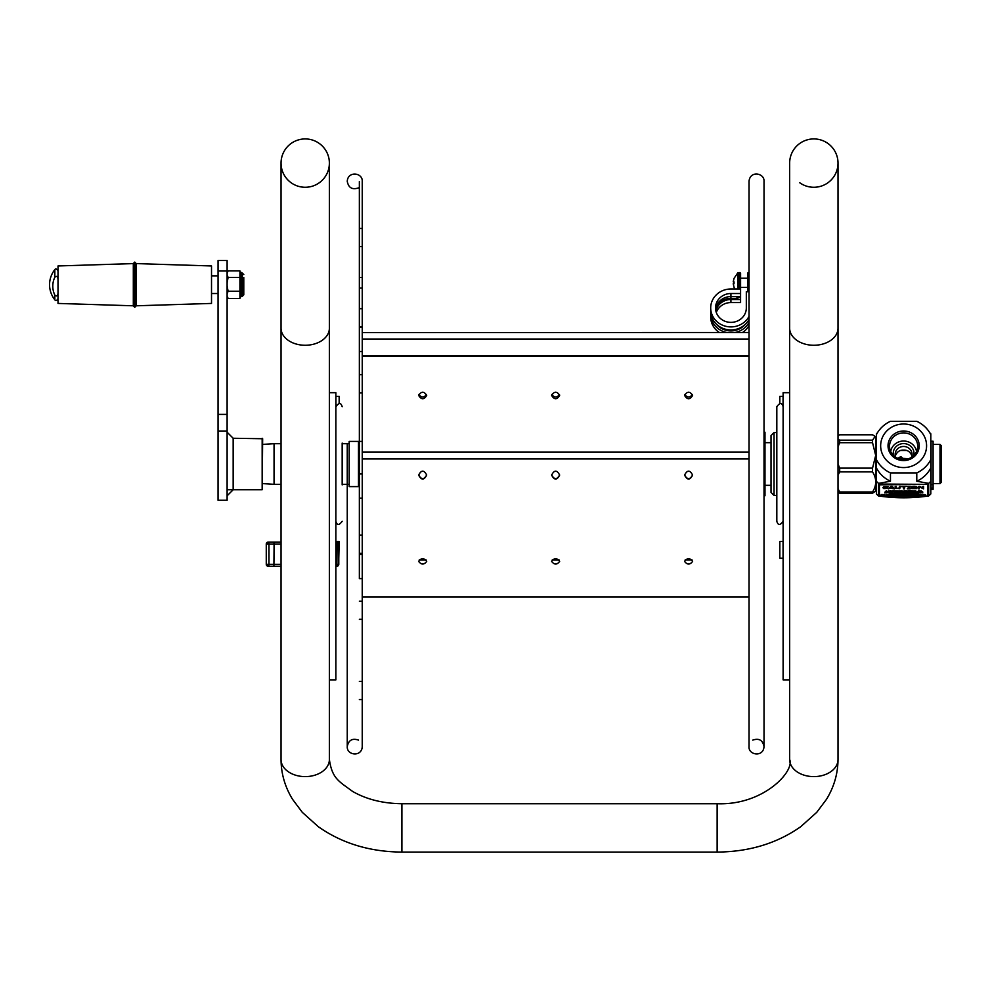 <?xml version="1.0" encoding="UTF-8"?>
<svg xmlns="http://www.w3.org/2000/svg" width="991" height="991" viewBox="0 0 991 991"><rect width="100%" height="100%" fill="white"/><g stroke="black" fill="none" stroke-linecap="round" stroke-linejoin="round"><path stroke-width="1.49" d="M789.616 679.863L789.616 392.684L783.113 392.684L783.113 679.863L789.616 679.863M335.887 679.863L335.887 392.684L329.384 392.684L329.384 679.863L335.887 679.863M818.64 186.791L820.635 186.308A24.18 24.18 0 0 0 820.635 139.904L820.114 139.756A24.18 24.18 0 0 0 807.554 139.756M809.028 139.409L807.033 139.904A24.18 24.18 0 0 0 789.654 163.106A24.18 24.18 0 0 1 813.834 138.926A24.18 24.18 0 0 1 838.014 163.106L838.014 759.515C837.903 773.674 834.063 786.941 826.482 799.328L816.72 812.36L800.74 826.692C776.994 843.391 749.122 851.851 717.137 852.074L401.9 852.074L401.9 803.726L717.137 803.726L717.137 852.074M809.028 186.791L807.033 186.308A24.18 24.18 0 0 1 799.749 182.753M311.484 139.756L312.004 139.904A24.18 24.18 0 0 1 312.004 186.308A24.18 24.18 0 0 0 312.004 139.904A24.18 24.18 0 0 1 329.384 163.106A24.18 24.18 0 0 0 305.203 138.926A24.18 24.18 0 0 0 281.035 163.106A24.18 24.18 0 0 1 298.415 139.904A24.18 24.18 0 0 0 298.415 186.308A24.18 24.18 0 0 1 298.415 139.904A24.18 24.18 0 0 0 281.035 163.106L281.035 328.182A24.18 17.095 180 0 0 305.203 345.264A24.18 17.095 180 0 0 329.384 328.182L329.384 163.106A24.18 24.18 0 0 0 298.935 139.756A24.18 24.18 0 0 1 311.484 139.756A24.18 24.18 0 0 0 298.935 139.756A24.18 24.18 0 0 1 310.01 139.409M298.935 186.444A24.18 24.18 0 0 0 311.484 186.444A24.18 24.18 0 0 1 298.935 186.444M300.397 139.409L298.415 139.904M764.024 746.595C763.367 757.595 748.242 755.092 749.035 746.595L749.035 181.403C749.939 170.217 764.68 173.004 764.024 181.403L764.024 746.595C762.736 740.166 758.995 738.01 752.776 740.104M749.035 355.682L362.248 355.682L362.248 181.403L362.248 746.595L362.248 473.983L359.349 473.983L359.349 498.151L362.248 498.151M362.248 458.957L749.035 458.957L362.248 458.957L362.248 355.682M358.494 441.404L358.494 486.606M359.349 498.151L359.349 578.608L362.248 578.608M359.349 578.608L359.349 181.539L359.349 351.508L362.248 351.508M359.349 351.508L359.349 392.845L362.248 392.845M359.349 441.404L359.349 392.845M551.789 394.505C554.353 397.775 556.917 397.775 559.494 394.505M684.756 394.505C687.308 397.775 689.872 397.775 692.449 394.505M418.834 394.505C421.398 397.775 423.962 397.775 426.539 394.505M418.673 395.446C421.348 391.135 424.024 391.135 426.687 395.459C424.012 399.819 421.336 399.807 418.673 395.446M684.583 395.446C687.271 391.135 689.947 391.135 692.61 395.459C689.934 399.819 687.258 399.807 684.583 395.446M551.628 395.446C554.303 391.135 556.979 391.135 559.642 395.446C556.979 399.819 554.303 399.807 551.628 395.446M418.673 561.401C421.348 557.76 424.024 557.772 426.687 561.401C424.012 564.92 421.336 564.92 418.673 561.401M684.583 561.401C687.258 557.772 689.934 557.772 692.61 561.389C689.947 564.932 687.271 564.932 684.583 561.401M551.628 475.098C554.316 469.845 556.979 469.845 559.642 475.11C556.979 480.325 554.303 480.325 551.628 475.098M684.583 475.098C687.271 469.845 689.947 469.845 692.61 475.11C689.934 480.325 687.258 480.325 684.583 475.098M418.673 475.098C421.336 469.858 424.012 469.845 426.687 475.085C424.024 480.325 421.348 480.338 418.673 475.098M551.628 561.401C554.316 557.76 556.979 557.772 559.642 561.401C556.979 564.932 554.303 564.92 551.628 561.401M552.136 560.051L559.159 560.051M418.673 474.937C421.348 479.855 424.024 479.855 426.687 474.924M684.583 474.937C687.258 479.842 689.934 479.842 692.598 474.949M551.628 474.937C554.303 479.842 556.979 479.842 559.642 474.949M685.091 560.039L692.114 560.039M419.168 560.051L426.192 560.051M362.248 452.007L749.035 452.032L362.248 452.007M749.035 356.017L362.248 356.017M749.035 332.493L362.248 332.58M262.652 444.389L274.049 443.695L274.049 484.314L262.652 483.608M771.023 442.556L771.023 485.441M776.82 463.999L776.82 406.706L776.82 521.291L776.82 495.426L774.045 495.426L774.045 432.572L771.023 435.594L771.023 492.403L774.045 495.426M342.168 484.909L342.168 443.088M779.83 558.23L779.83 541.408L783.063 541.408L783.063 558.23L779.83 558.23M779.83 403.572L779.83 396.363L783.063 396.363L783.063 406.174M335.937 542.089L335.937 541.408L339.157 541.408L338.786 558.23M335.937 406.174L335.937 396.363L339.157 396.363L339.157 403.572M362.248 463.999L362.248 441.404L349.191 441.404L349.191 486.606L359.349 486.606M764.024 432.212L764.978 432.212L764.978 495.797L764.024 495.797M335.887 544.022L337.039 544.022L336.853 542.089A1.932 1.932 -90 0 1 338.786 544.022L338.786 544.022A1.932 1.932 0 0 0 336.853 542.089L335.887 542.089M281.035 542.089L268.202 542.089A1.932 1.932 90 0 0 266.269 544.022L266.269 564.325A1.932 1.932 90 0 0 268.202 566.257L281.035 566.257M273.318 566.257L268.784 566.257A1.932 1.895 -90 0 1 266.876 564.325L268.97 564.325L268.784 566.257M897.004 458.04L908.71 458.697M897.735 458.375L900.831 456.603L902.107 457.669L901.748 459.477M900.831 456.603L900.831 459.341M876.416 481.353A36.989 35.081 0 0 0 878.546 483.373L878.546 495.958A36.989 35.081 180 0 1 876.416 493.939L876.416 434.615A30.213 28.665 180 0 1 890.451 421.311L916.786 421.311A30.213 28.665 180 0 1 930.809 434.615L930.809 459.613A30.213 28.665 180 0 1 916.786 472.905L890.451 472.905A30.213 28.665 180 0 1 882.25 467.38A30.213 28.665 180 0 1 876.416 459.613L876.416 444.426L875.697 443.695M875.697 484.314L876.416 482.58M872.538 440.153L872.538 442.692L839.687 442.692L839.687 440.153L872.538 440.153L875.127 436.374L875.697 436.932L875.697 491.065L872.538 493.208L839.687 493.208L838.014 492.329M838.014 488.699L839.687 491.994L872.538 491.994C876.762 485.293 876.762 478.591 872.538 471.902L839.687 471.902L838.014 475.185M839.687 471.902L839.687 468.136L872.538 468.136L872.538 471.902M839.687 442.692L838.014 446.854M875.127 436.374L872.538 434.789L839.687 434.789L838.014 435.668M838.014 439.273L839.687 440.153M839.687 493.208L839.687 491.994M838.014 463.974L839.687 468.136M872.538 468.136L875.685 455.426L872.538 442.692M872.538 491.994L872.538 493.208M940.001 483.583L941.45 482.134L941.45 445.876L940.001 444.426L940.001 483.583L933.088 483.583M933.088 489.207L933.088 441.23L931.057 441.23L931.057 489.207L931.057 488.08L933.088 488.08L933.088 489.207M877.444 432.782A36.989 35.081 0 0 0 876.416 433.798L876.416 444.426M930.809 493.939A36.989 35.081 180 0 1 928.691 495.958L928.691 483.373A36.989 35.081 0 0 0 930.809 481.353L930.809 493.939M930.809 434.615L930.809 433.798A36.989 35.081 0 0 0 929.781 432.782M878.546 495.958C895.257 498.399 911.968 498.399 928.691 495.958M876.416 467.925A30.213 28.665 0 0 0 890.451 481.23L878.546 483.373M928.691 483.373L916.786 481.23L916.786 472.905M916.786 481.23A30.213 28.665 0 0 0 930.809 467.925L930.809 481.353M930.809 442.94L930.809 467.925M919.859 430.379A22.966 21.79 0 0 0 887.379 430.379A22.966 21.79 0 0 0 887.379 461.187A22.966 21.79 0 0 0 919.859 461.187A22.966 21.79 0 0 0 919.859 430.379M903.619 460.58A15.596 14.791 0 0 0 917.121 438.394A15.596 14.791 0 0 0 890.116 438.394A15.596 14.791 0 0 0 903.619 460.58M903.619 432.894A14.085 13.354 180 0 1 917.579 447.994A14.085 13.354 180 0 1 903.619 459.601A14.085 13.354 180 0 1 889.658 447.994A14.085 13.354 180 0 1 903.619 432.894M911.943 455.91C910.283 451.859 907.508 449.914 903.619 450.075C899.729 449.914 896.954 451.859 895.294 455.91M895.678 457.272A8.461 8.027 180 0 1 903.619 446.47A8.461 8.027 180 0 1 911.559 457.272M916.551 451.524A13.081 12.412 0 0 0 903.619 441.032A13.081 12.412 0 0 0 890.686 451.524M913.789 455.476A10.393 9.86 0 0 0 903.619 443.584A10.393 9.86 0 0 0 893.448 455.476M890.451 472.905L890.451 481.23M886.511 490.917L885.297 491.685L887.329 491.685L886.511 490.681L887.329 491.685M886.685 491.375L885.929 491.375L886.685 491.375M888.915 491.226L890.042 491.003L888.593 490.917L888.593 491.685L889.992 491.313L888.915 491.003M890.327 490.917L890.327 491.685L891.727 491.685L890.649 491.586L890.649 490.681M893.498 490.917L891.987 490.917L891.987 491.685L893.498 491.685L892.309 491.586L893.498 490.78L892.309 490.917M894.563 491.375L895.517 491.685L894.762 491.288L895.517 490.917L893.634 490.917L894.39 491.301L893.622 491.685L894.563 491.375M895.678 491.598L896.62 491.685L896.62 490.917L895.678 491.598L895.988 490.991M897.338 491.078L898.131 491.189M897.338 491.313L898.143 491.561M897.71 491.685L898.54 491.09L897.016 490.917L897.71 491.685M898.973 490.917L898.973 491.685L900.373 491.685L899.295 490.917M902.144 490.917L900.633 490.917L900.633 491.685L902.144 491.685L900.955 491.586L902.144 490.78L900.955 490.917M903.396 491.301L905.229 491.635L903.73 491.301L905.229 490.966L903.396 491.301L904.907 490.694L903.73 491.065L904.907 491.437M918.323 491.065L919.784 491.065L918.521 490.842M919.053 491.61L918.521 491.065L919.784 491.301L919.053 491.61M919.834 491.598L917.988 491.301L919.834 491.598M920.8 491.003L921.655 491.127L920.8 490.917M921.159 491.375L922.348 491.685L921.159 491.375M886.635 492.279L886.635 492.936L886.957 492.18L884.876 492.18L884.876 492.936L886.635 492.713M887.416 492.651L888.927 492.886L889.162 492.18L887.416 492.651M889.509 492.762L891.058 492.217L889.509 492.762M891.231 492.267L892.358 492.936L893.176 492.18L891.231 492.267M894.774 492.341L895.567 492.44M894.774 492.577L895.591 492.589M895.146 492.936L895.975 492.354L894.452 492.18L895.146 492.936M897.933 492.18L896.409 492.18L896.409 492.936L897.933 492.936L896.731 492.849L897.933 491.945L896.409 492.18M899.283 492.651L900.807 492.886L901.042 492.18L899.283 492.651M901.376 492.762L903.024 492.725L901.376 492.762M904.857 492.18L903.346 492.18L903.346 492.936L904.857 492.936L903.668 492.849L904.857 491.945L903.346 492.18M908.834 492.267L909.577 492.279L908.834 492.49M906.926 493.89L907.942 493.592M907.595 493.828L906.691 493.976M906.926 494.199L908.276 493.815L906.369 493.431L906.926 494.199M906.691 493.518L907.595 494.063M909.565 494.125L910.506 494.199L910.506 493.431L909.565 494.125L909.874 493.518M911.2 493.543L912.624 494.199L912.624 493.431L911.2 493.976M913.12 493.431L913.12 494.199L914.52 494.199L913.442 494.113L913.442 493.208M916.279 493.431L914.767 493.431L914.767 494.199L916.279 494.199L915.089 494.113L916.279 493.431M916.39 493.53L917.517 494.199L918.335 493.431L916.39 493.53M892.16 494.559L891.516 495.463L893.387 495.463L892.135 494.695M891.838 494.782L892.557 495.029M894.216 494.559L893.572 495.463L897.4 495.463L894.204 494.695M896.756 495.166L896.013 495.166L896.756 495.166M897.933 494.806L899.37 495.463L899.37 494.695L897.933 495.227M899.605 494.782L902.665 495.463L903.482 494.695L899.605 494.782M906.492 495.463L907.459 494.695L906.654 495.339L904.548 494.695L906.492 495.463M907.657 495.389L908.586 494.695L907.657 495.389M908.982 494.695L908.982 495.463L910.382 495.463L909.304 495.376L909.304 494.472M910.642 494.695L910.642 495.463L912.042 495.463L910.964 495.376L910.964 494.472M914.383 494.757L913.652 494.695M913.652 494.782L914.396 494.806L913.652 495.005M914.024 495.463L914.854 494.868L913.33 494.695L914.024 495.463M914.631 495.227L913.652 495.376L914.631 495.227M915.288 494.695L916.799 494.472L915.288 494.695L915.288 495.463L916.799 495.463L915.61 495.376L916.799 494.559L915.61 494.695M918.768 495.463L919.945 494.695L918.954 495.327L917.939 494.695L918.768 495.463M922.695 486.544L923.587 486.321L922.695 486.544L922.695 488.365L918.397 486.544L918.397 488.848L919.301 488.848L919.301 486.866L919.301 488.613M887.54 488.501L883.885 487.696L888.382 486.705L883.786 486.829L882.87 487.696L883.786 488.588L888.382 488.328M883.885 487.473L887.54 488.278M882.87 487.696L883.786 486.593L888.382 486.705M890.934 486.544L888.493 488.848L890.129 488.204L894.576 488.848L890.934 486.321L892.123 486.321L894.576 488.848M888.493 488.848L890.934 486.321M899.456 486.544L899.147 488.439L896.446 488.439L896.137 486.544L895.17 486.544L895.17 487.981L899.729 488.674L900.423 486.544L899.456 486.321L900.423 486.321M896.137 486.321L895.17 486.544M896.137 487.745L897.796 488.402L899.456 487.758M903.495 488.613L903.495 486.816L903.495 488.848L904.461 488.848L904.461 486.816L904.461 488.613M907.347 488.613L908.264 488.377L908.264 486.779L908.264 488.613L907.347 488.848L910.147 488.848L909.23 488.613L909.23 486.779L909.23 488.377L910.147 488.613M911.943 487.461L914.136 488.402L916.341 487.461M911.943 487.696L914.136 486.767L916.341 487.696L914.136 488.625L911.943 487.696M916.477 488.575L917.344 487.696L916.477 486.804L911.807 486.804L910.927 487.696L911.794 488.575L916.477 488.575M910.927 487.696L911.807 486.581L914.136 486.271L916.477 486.581L917.344 487.696M879.438 484.822L927.787 484.364L880.404 484.054L879.438 484.364L879.438 495.686L880.404 495.995L926.82 495.995L927.787 495.686L927.787 484.822M927.787 495.227L927.787 484.364M907.347 486.544L910.147 486.321L908.264 486.779M901.054 486.544L906.889 486.321L901.054 486.544L903.495 486.816M918.397 486.544L919.772 486.321L922.695 488.142M925.681 494.856L923.773 494.472L925.681 494.856L924.095 495.227M920.329 495.141L921.11 494.447L922.175 494.843L921.11 495.252M918.186 494.695L919.698 494.695M915.61 495.091L916.799 495.376M913.33 494.695L914.966 495.227M914.718 495.166L913.913 495.227M910.964 495.141L912.042 495.376M909.304 495.141L910.382 495.376M904.733 494.695L907.273 494.695M900.423 494.695L903.148 494.645M901.884 494.658L900.745 494.695M898.094 494.472L899.06 495.066M893.572 494.695L894.588 494.893M894.935 495.029L896.595 494.472L897.165 495.227M891.516 494.695L892.519 494.893M889.261 495.463L890.079 494.472L891.281 495.463L890.475 494.695L889.261 495.463L891.281 495.463M886.511 494.695L889.051 494.695M884.046 494.472L884.938 494.905L884.046 494.472M881.222 494.559L882.783 494.559L882.002 495.252M917.517 493.295L918.335 493.295M917.195 493.431L918.335 493.208M915.089 493.592L916.204 493.592M915.089 493.828L916.279 494.113M913.442 493.877L914.52 494.113M910.902 493.431L912.327 493.815M906.369 493.431L907.781 493.27L906.926 493.976L907.781 493.989M905.576 493.431L904.151 493.431L905.576 493.815M901.897 494.199L902.702 493.208L903.916 494.199L903.098 493.431L901.897 494.199L903.916 494.199M899.456 493.431L899.456 494.199L900.856 494.199L899.778 494.113L899.778 493.208M899.778 493.877L900.856 494.113M899.023 493.53L897.92 493.828M897.92 493.53L899.11 493.53L897.92 493.295M895.604 493.431L897.115 493.431M894.588 493.976L895.207 494.125M891.355 493.431L893.894 493.431M890.191 493.989L889.571 493.555M889.423 493.642L890.711 493.815M922.435 492.18L921.296 492.713M922.435 492.713L921.457 492.143L922.435 492.552M919.14 492.18L920.651 491.945L919.14 492.18L919.14 492.936L920.651 492.936L919.462 492.713M917.27 492.18L918.781 491.945L917.27 492.18L917.27 492.936L918.781 492.936L917.592 492.713M914.259 492.18L916.985 491.945L916.18 492.812L914.074 492.18L914.693 492.936L916.985 492.18M912.079 492.18L912.897 492.267M910.469 492.18L911.98 491.945L910.469 492.18L910.469 492.936L911.98 492.936L910.791 492.713M908.512 492.18L910.147 492.477L908.512 492.18L908.512 492.936L910.147 492.7M909.899 492.651L908.834 492.713M905.762 491.945L907.124 492.329L905.539 492.713M903.668 492.564L904.857 492.626L903.668 492.713M902.045 492.49L903.024 492.725M902.801 492.651L901.376 492.663L902.69 492.515M901.401 492.378L902.925 492.217M900.807 492.663L899.518 492.663M899.605 492.428L900.72 492.428M896.731 492.564L897.933 492.626L896.731 492.713M894.452 492.18L895.975 492.118L894.774 492.713M891.231 492.18L893.176 492.18M889.522 492.378L891.058 492.106L889.856 492.143M890.178 492.49L891.144 492.725M890.934 492.651L889.509 492.663L890.81 492.515M890.513 492.391L889.683 492.292M888.927 492.663L887.651 492.663M887.738 492.428L888.84 492.428M884.876 492.18L886.957 492.18M920.478 490.917L921.481 491.263M921.457 491.263L920.8 491.288M918.273 491.363L919.053 490.669L920.119 491.301M914.383 491.065L915.56 491.437M915.127 491.462L914.049 491.065L915.139 490.756M913.752 491.003L912.637 490.917M912.637 491.301L913.838 491.363L912.637 491.214M911.534 490.917L910.395 490.917M910.556 490.681L911.534 491.288M909.317 490.917L908.177 490.793M908.338 490.681L909.317 491.288M905.687 490.768L907.236 491.363M900.955 491.078L902.058 491.003M900.955 491.301L902.144 491.586M900.633 490.917L902.144 490.78M899.295 491.363L900.373 491.586M897.016 490.917L898.54 491.09M894.006 490.879L895.17 490.855M893.411 491.003L892.309 491.214M892.309 491.301L893.498 491.586M891.987 490.917L893.498 490.78M890.649 491.363L891.727 491.586M889.992 491.003L888.915 491.078M885.297 491.685L886.511 490.681M909.23 486.779L910.147 486.544M904.461 486.816L906.889 486.321M892.631 487.944L890.389 487.944L891.504 486.866L892.631 487.944M890.624 487.708L892.395 487.708M919.301 486.866L923.587 488.848L923.587 486.321M923.773 494.695L923.773 495.463L925.681 495.079M920.329 495.376L922.175 495.079L920.329 495.376M887.143 495.327L886.326 494.695L886.933 495.463L889.237 494.695L887.143 495.104M883.737 495.153L884.938 494.905M880.937 495.079L883.068 495.079L881.222 494.782M897.598 493.431L897.598 494.199L899.11 494.113M896.372 494.075L895.356 493.431L896.186 494.199L897.363 493.431L896.372 493.84M893.287 494.075L891.169 493.431L891.789 494.199L893.287 493.852M889.398 493.927L890.562 493.791M890.166 494.125L889.423 493.803M921.296 492.279L922.732 492.936L922.732 491.945M919.462 492.564L920.565 492.564L919.462 492.477M917.592 492.564L918.707 492.564L917.592 492.477M910.791 492.564L911.893 492.564L910.791 492.477M907.124 492.329L905.762 492.18M905.217 492.18L905.217 492.936L907.124 492.564M915.139 491.61L914.594 491.065L915.882 490.966L914.049 491.301L915.139 491.375M910.395 491.016L911.831 491.685L911.831 490.681M908.177 491.016L909.614 491.685L909.614 490.681M905.39 491.301L907.236 491.598L905.687 491.003M925.346 495.079L924.095 494.782L925.346 495.079M924.095 494.782L924.975 494.732M924.975 494.596L924.095 494.695M921.841 495.079L920.379 495.079L921.841 495.079M921.642 494.62L920.379 494.843L921.642 494.732M890.636 495.166L889.893 495.166L890.636 495.166M884.604 494.918L883.737 495.066L884.604 494.918M883.737 494.782L884.443 494.707M884.443 494.583L883.737 494.695M882.733 495.079L881.272 495.079L882.733 495.079M882.002 495.166L882.733 494.843L881.47 494.62L882.002 495.389M904.449 493.543L905.873 494.199L905.873 493.431M903.272 493.902L902.528 493.902L903.272 493.902M890.067 493.753L890.946 493.468M919.462 492.267L920.651 492.18M917.592 492.267L918.781 492.18M913.219 492.267L914.024 492.18M910.791 492.267L911.98 492.18M909.812 492.713L908.834 492.849L909.812 492.713M908.834 492.577L909.639 492.589M909.812 492.477L909.193 492.341M906.79 492.552L905.539 492.849L906.79 492.552M905.539 492.267L906.79 492.329L905.762 492.031M912.315 490.917L912.315 491.685L913.838 491.586M907.199 491.301L905.724 491.301L907.199 491.301M906.455 490.756L907.199 491.065L906.455 490.904M136.213 305.798L211.517 303.432L211.517 265.96L136.213 263.594M136.213 302.131L136.213 263.544L134.764 262.095L134.764 307.297L136.213 305.847L136.213 302.131M134.764 307.297L133.314 305.847L133.314 263.544L134.764 262.095M133.314 305.798L58.011 303.432L58.011 265.96L133.314 263.594M58.011 270.741C56.586 268.796 55.521 268.425 54.827 269.626L54.827 277.232C56.722 275.709 57.788 276.378 58.011 279.251M58.011 293.101C57.788 295.962 56.722 296.631 54.827 295.107L54.827 299.765C55.694 301.153 56.747 300.781 58.011 298.65M54.827 295.107A20.935 20.774 0 0 1 54.827 277.232M227.112 274.953L228.103 277.406L239.921 277.406L239.921 270.89L228.103 270.89L227.112 272.612M228.103 270.89L227.112 273.343M228.103 277.406L227.112 282.608M227.112 286.015L228.103 291.218L239.921 291.218L239.921 277.406M227.112 295.764L228.103 298.502L239.921 298.502L239.921 291.218M228.103 298.502L227.112 296.78M239.921 271.683L242.337 273.095L242.337 296.297L243.786 294.847L243.786 277.517M228.103 291.218L227.112 293.955M243.786 291.874L243.786 294.847M243.786 274.544L242.337 273.095M262.157 438.257L262.157 489.752L262.652 438.74L233.158 438.257L227.112 432.212M218.045 431.011L218.045 500.269L227.112 500.269L227.112 260.522L218.045 260.522L218.045 431.011L227.112 431.011M227.112 495.797L233.158 489.752L233.158 438.257M716.307 312.462A15.398 14.419 180 0 1 730.924 302.565L740.574 302.565L740.574 297.003L736.97 298.341L736.97 296.569M715.874 310.951A15.398 14.419 180 0 1 730.924 299.517L740.574 299.517M710.758 312.462A20.229 18.953 -0 0 0 710.696 313.949A20.229 18.953 -0 0 0 726.787 332.493M735.074 332.493A20.229 18.953 -0 0 0 749.035 322.397M710.696 313.949L710.696 316.984A20.229 18.953 -0 0 0 719.305 332.493M742.556 332.493A20.229 18.953 -0 0 0 749.035 325.432M740.574 298.7L740.599 273.058L739.15 272.537L740.599 273.058M716.307 306.454A16.661 15.608 180 0 1 730.924 298.341L736.97 298.341M715.613 309.465A15.398 14.419 180 0 1 730.924 296.569L740.574 296.569L740.574 288.988L730.924 288.988A20.229 18.953 -0 0 0 710.696 307.953A20.229 18.953 -0 0 0 726.292 326.398A20.229 18.953 -0 0 0 749.035 316.402M716.79 324.553A18.111 16.971 -0 0 0 745.059 324.553M710.696 307.953L710.696 310.988A20.229 18.953 -0 0 0 726.292 329.433A20.229 18.953 -0 0 0 749.035 319.436M733.984 278.446L737.936 272.636L739.15 273.182L739.15 288.988L739.15 273.058M749.035 291.713L746.322 291.713L746.322 307.953A15.398 14.419 180 0 1 730.924 322.372A15.398 14.419 180 0 1 715.527 307.953A15.398 14.419 180 0 1 730.924 293.522L740.574 293.522M749.035 273.058L747.586 273.058L749.035 272.537M747.586 291.713L747.586 273.058M734.021 287.142L733.229 283.76L734.021 287.142M734.021 283.76L733.229 283.76L734.021 283.76L734.021 281.828L733.229 281.828L734.021 281.828M734.021 278.446L733.229 281.828M747.586 278.198L740.599 278.198M807.554 186.444A24.18 24.18 0 0 0 820.114 186.444M789.654 163.106L789.654 328.182A24.18 17.095 0 0 0 813.834 345.264A24.18 17.095 0 0 0 838.014 328.182M789.654 328.182L789.654 759.515A24.18 17.095 0 0 0 813.834 776.61A24.18 17.095 0 0 0 838.014 759.515M401.9 803.726C382.86 803.49 366.397 799.365 352.536 791.375C339.12 781.391 332.134 778.802 329.384 759.515A24.18 17.095 180 0 1 305.203 776.61A24.18 17.095 180 0 1 281.035 759.515C281.134 773.674 284.974 786.941 292.568 799.328L302.317 812.36L318.297 826.692C342.056 843.391 369.916 851.851 401.9 852.074M749.035 339.033L362.248 339.033M336.853 566.257A1.932 1.932 0 0 0 338.786 564.325A1.932 1.932 -90 0 1 336.853 566.257L337.039 544.022L338.786 544.022L338.786 564.325L335.887 564.325M338.786 564.325L338.786 544.022M281.035 564.325L268.97 564.325L268.97 544.022L266.876 544.022A1.932 1.895 -90 0 1 268.784 542.089L268.97 544.022L274.086 544.022L273.9 566.257M273.9 542.089L274.086 544.022L281.035 544.022M933.088 484.624L931.057 484.624M239.921 297.746L241.37 296.297L241.37 273.095M218.045 271.001L227.112 271.001M218.045 414.399L227.112 414.399M730.924 302.565L730.924 299.517M730.924 293.522L730.924 298.341M737.936 272.636L737.936 288.988M717.137 803.726C763.578 805.534 794.832 771.147 789.654 759.515M329.384 759.515L329.384 328.182M281.035 759.515L281.035 328.182M347.259 443.695L347.259 746.595C346.677 755.526 361.851 757.198 362.248 746.595M347.259 484.314L347.259 746.595C348.535 740.166 352.288 738.01 358.494 740.104M358.494 187.894C352.288 189.999 348.535 187.832 347.259 181.403C347.668 170.786 362.83 172.508 362.248 181.403M359.349 554.427L362.248 554.427M359.349 327.327L362.248 327.327M359.349 288.084L362.248 288.084M359.349 277.492L362.248 277.492M359.349 326.819L362.248 326.819M359.349 308.697L362.248 308.697M359.349 553.3L362.248 553.3M359.349 535.165L362.248 535.165M359.349 699.535L362.248 699.535M359.349 681.412L362.248 681.412M359.349 619.313L362.248 619.313M359.349 601.178L362.248 601.178M359.349 374.709L362.248 374.709M359.349 246.598L362.248 246.598M359.349 228.463L362.248 228.463M764.978 485.33L771.023 485.33M764.978 442.68L771.023 442.68M749.035 596.966L362.248 596.966M349.191 443.695L342.168 443.695M281.035 443.695L274.049 443.695M349.191 484.314L342.168 484.314M281.035 484.314L274.049 484.314M776.82 521.291C778.046 525.478 780.14 525.478 783.113 521.291M783.113 406.706C781.911 402.519 779.818 402.519 776.82 406.706M776.82 432.572L774.045 432.572M335.887 521.291C337.014 525.478 339.108 525.478 342.168 521.291M342.168 406.706C340.991 402.519 338.897 402.519 335.887 406.706M268.202 542.089A1.932 1.932 0 0 0 266.269 544.022M266.269 564.325A1.932 1.932 0 0 0 268.202 566.257M906.542 450.459L900.695 450.459M940.001 444.426L933.088 444.426M933.088 489.356L931.057 489.356M211.517 293.522L218.045 293.522M211.517 275.87L218.045 275.87M54.827 269.626A24.18 24.18 0 0 0 54.827 299.765M241.37 296.297L242.337 296.297M227.596 489.752L262.157 489.752M733.984 287.142L734.814 288.988M740.599 287.39L747.586 287.39"/></g></svg>
